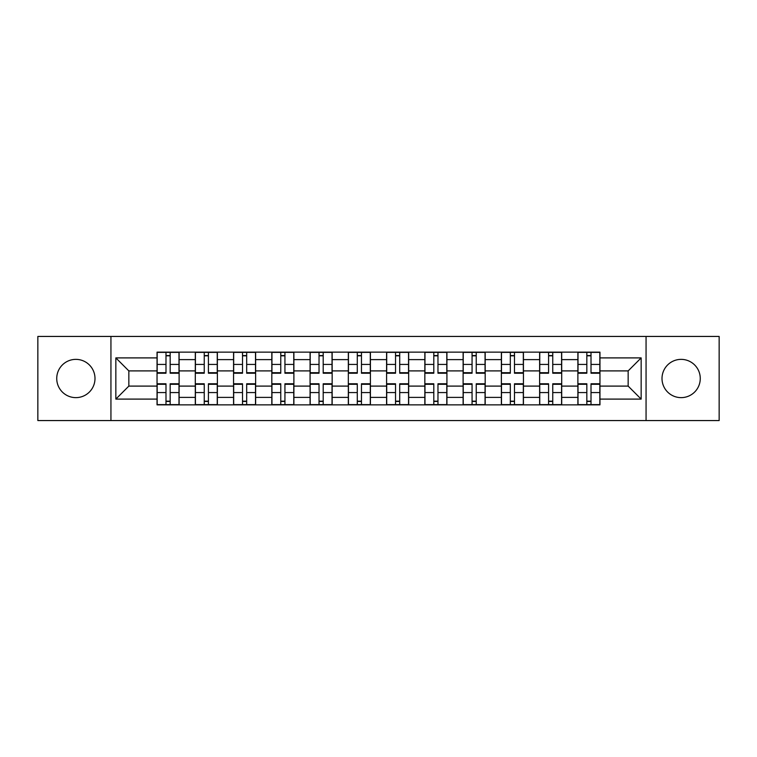 <?xml version="1.0" encoding="UTF-8"?>
<svg xmlns="http://www.w3.org/2000/svg" width="757" height="757" viewBox="0 0 757 757"><rect width="100%" height="100%" fill="white"/><g stroke="black" fill="none" stroke-linecap="round" stroke-linejoin="round"><path stroke-width="1.14" d="M681.139 359.367A19.133 19.133 0 0 0 662.006 378.5A19.133 19.133 0 0 0 681.139 397.633A19.133 19.133 0 0 0 700.263 378.5A19.133 19.133 0 0 0 681.139 359.367M75.861 359.367A19.133 19.133 0 0 0 56.737 378.5A19.133 19.133 0 0 0 75.861 397.633A19.133 19.133 0 0 0 94.994 378.5A19.133 19.133 0 0 0 75.861 359.367M646.062 420.561L719.15 420.561L719.15 336.439L37.85 336.439L37.85 420.561L646.062 420.561L646.062 336.439M195.297 404.863L195.297 359.613L179.116 359.613L179.116 404.863M179.116 359.613L179.116 352.137M195.297 359.613L195.297 352.137M217.373 352.137L217.373 404.863M233.563 404.863L233.563 352.137M255.629 352.137L255.629 404.863M271.82 404.863L271.82 352.137M293.886 352.137L293.886 404.863M310.077 404.863L310.077 352.137M332.153 352.137L332.153 404.863M348.334 404.863L348.334 352.137M370.41 352.137L370.41 404.863M386.59 404.863L386.59 352.137M408.666 352.137L408.666 404.863M424.847 404.863L424.847 352.137M446.923 352.137L446.923 404.863M463.114 404.863L463.114 352.137M485.18 352.137L485.18 404.863M501.371 404.863L501.371 352.137M523.437 352.137L523.437 404.863M539.627 404.863L539.627 352.137M561.703 352.137L561.703 404.863M577.884 404.863L577.884 352.137M577.884 386.098L561.703 386.098M539.627 386.098L523.437 386.098M501.371 386.098L485.18 386.098M463.114 386.098L446.923 386.098M424.847 386.098L408.666 386.098M386.59 386.098L370.41 386.098M348.334 386.098L332.153 386.098M310.077 386.098L293.886 386.098M271.82 386.098L255.629 386.098M233.563 386.098L217.373 386.098M195.297 386.098L179.116 386.098M577.884 370.902L561.703 370.902M539.627 370.902L523.437 370.902M501.371 370.902L485.18 370.902M463.114 370.902L446.923 370.902M424.847 370.902L408.666 370.902M386.59 370.902L370.41 370.902M348.334 370.902L332.153 370.902M310.077 370.902L293.886 370.902M271.82 370.902L255.629 370.902M233.563 370.902L217.373 370.902M195.297 370.902L179.116 370.902M128.841 386.098L157.04 386.098L157.04 370.902L128.841 370.902L128.841 386.098L115.84 399.1L115.84 357.9L157.04 357.9L157.04 370.902M599.96 370.902L599.96 386.098L628.159 386.098L628.159 370.902L599.96 370.902L599.96 352.137L157.04 352.137L157.04 357.9M599.96 357.9L641.16 357.9L641.16 399.1L599.96 399.1L599.96 386.098M157.04 386.098L157.04 404.863L599.96 404.863L599.96 399.1M157.04 399.1L115.84 399.1M110.938 420.561L110.938 336.439M170.164 401.182L165.991 401.182M165.991 355.818L170.164 355.818M208.421 401.182L204.248 401.182M204.248 355.818L208.421 355.818M246.678 401.182L242.514 401.182M242.514 355.818L246.678 355.818M284.935 401.182L280.771 401.182M280.771 355.818L284.935 355.818M323.201 401.182L319.028 401.182M319.028 355.818L323.201 355.818M361.458 401.182L357.285 401.182M357.285 355.818L361.458 355.818M399.715 401.182L395.542 401.182M395.542 355.818L399.715 355.818M437.972 401.182L433.799 401.182M433.799 355.818L437.972 355.818M476.229 401.182L472.065 401.182M472.065 355.818L476.229 355.818M514.486 401.182L510.322 401.182M510.322 355.818L514.486 355.818M552.752 401.182L548.579 401.182M548.579 355.818L552.752 355.818M591.009 401.182L586.836 401.182M586.836 355.818L591.009 355.818M115.84 357.9L128.841 370.902M628.159 386.098L641.16 399.1M628.159 370.902L641.16 357.9M170.164 373.229L170.164 352.383L178.993 352.383L178.993 373.229L170.164 373.229M165.991 355.572L170.164 355.572M170.164 352.383L157.163 352.383L157.163 373.229L165.991 373.229L165.991 352.383L162.433 352.383M165.991 383.771L165.991 404.617L157.163 404.617L157.163 383.771L165.991 383.771M170.164 401.428L165.991 401.428M165.991 404.617L178.993 404.617L178.993 383.771L170.164 383.771L170.164 404.617L173.722 404.617M208.421 373.229L208.421 352.383L217.25 352.383L217.25 373.229L208.421 373.229M204.248 355.572L208.421 355.572M208.421 352.383L195.42 352.383L195.42 373.229L204.248 373.229L204.248 352.383L200.7 352.383M246.678 373.229L246.678 352.383L255.506 352.383L255.506 373.229L246.678 373.229M242.514 355.572L246.678 355.572M246.678 352.383L233.676 352.383L233.676 373.229L242.514 373.229L242.514 352.383L238.957 352.383M204.248 383.771L204.248 404.617L195.42 404.617L195.42 383.771L204.248 383.771M208.421 401.428L204.248 401.428M204.248 404.617L217.25 404.617L217.25 383.771L208.421 383.771L208.421 404.617L211.979 404.617M242.514 383.771L242.514 404.617L233.676 404.617L233.676 383.771L242.514 383.771M246.678 401.428L242.514 401.428M242.514 404.617L255.506 404.617L255.506 383.771L246.678 383.771L246.678 404.617L250.236 404.617M284.935 373.229L284.935 352.383L293.763 352.383L293.763 373.229L284.935 373.229M280.771 355.572L284.935 355.572M284.935 352.383L271.943 352.383L271.943 373.229L280.771 373.229L280.771 352.383L277.213 352.383M323.201 373.229L323.201 352.383L332.03 352.383L332.03 373.229L323.201 373.229M319.028 355.572L323.201 355.572M323.201 352.383L310.2 352.383L310.2 373.229L319.028 373.229L319.028 352.383L315.47 352.383M361.458 373.229L361.458 352.383L370.287 352.383L370.287 373.229L361.458 373.229M357.285 355.572L361.458 355.572M361.458 352.383L348.457 352.383L348.457 373.229L357.285 373.229L357.285 352.383L353.727 352.383M280.771 383.771L280.771 404.617L271.943 404.617L271.943 383.771L280.771 383.771M284.935 401.428L280.771 401.428M280.771 404.617L293.763 404.617L293.763 383.771L284.935 383.771L284.935 404.617L288.493 404.617M319.028 383.771L319.028 404.617L310.2 404.617L310.2 383.771L319.028 383.771M323.201 401.428L319.028 401.428M319.028 404.617L332.03 404.617L332.03 383.771L323.201 383.771L323.201 404.617L326.75 404.617M357.285 383.771L357.285 404.617L348.457 404.617L348.457 383.771L357.285 383.771M361.458 401.428L357.285 401.428M357.285 404.617L370.287 404.617L370.287 383.771L361.458 383.771L361.458 404.617L365.016 404.617M399.715 373.229L399.715 352.383L408.543 352.383L408.543 373.229L399.715 373.229M395.542 355.572L399.715 355.572M399.715 352.383L386.713 352.383L386.713 373.229L395.542 373.229L395.542 352.383L391.984 352.383M395.542 383.771L395.542 404.617L386.713 404.617L386.713 383.771L395.542 383.771M399.715 401.428L395.542 401.428M395.542 404.617L408.543 404.617L408.543 383.771L399.715 383.771L399.715 404.617L403.273 404.617M437.972 373.229L437.972 352.383L446.8 352.383L446.8 373.229L437.972 373.229M433.799 355.572L437.972 355.572M437.972 352.383L424.97 352.383L424.97 373.229L433.799 373.229L433.799 352.383L430.25 352.383M433.799 383.771L433.799 404.617L424.97 404.617L424.97 383.771L433.799 383.771M437.972 401.428L433.799 401.428M433.799 404.617L446.8 404.617L446.8 383.771L437.972 383.771L437.972 404.617L441.53 404.617M476.229 373.229L476.229 352.383L485.057 352.383L485.057 373.229L476.229 373.229M472.065 355.572L476.229 355.572M476.229 352.383L463.237 352.383L463.237 373.229L472.065 373.229L472.065 352.383L468.507 352.383M472.065 383.771L472.065 404.617L463.237 404.617L463.237 383.771L472.065 383.771M476.229 401.428L472.065 401.428M472.065 404.617L485.057 404.617L485.057 383.771L476.229 383.771L476.229 404.617L479.787 404.617M514.486 373.229L514.486 352.383L523.324 352.383L523.324 373.229L514.486 373.229M510.322 355.572L514.486 355.572M514.486 352.383L501.494 352.383L501.494 373.229L510.322 373.229L510.322 352.383L506.764 352.383M510.322 383.771L510.322 404.617L501.494 404.617L501.494 383.771L510.322 383.771M514.486 401.428L510.322 401.428M510.322 404.617L523.324 404.617L523.324 383.771L514.486 383.771L514.486 404.617L518.043 404.617M552.752 373.229L552.752 352.383L561.58 352.383L561.58 373.229L552.752 373.229M548.579 355.572L552.752 355.572M552.752 352.383L539.75 352.383L539.75 373.229L548.579 373.229L548.579 352.383L545.021 352.383M548.579 383.771L548.579 404.617L539.75 404.617L539.75 383.771L548.579 383.771M552.752 401.428L548.579 401.428M548.579 404.617L561.58 404.617L561.58 383.771L552.752 383.771L552.752 404.617L556.3 404.617M591.009 373.229L591.009 352.383L599.837 352.383L599.837 373.229L591.009 373.229M586.836 355.572L591.009 355.572M591.009 352.383L578.007 352.383L578.007 373.229L586.836 373.229L586.836 352.383L583.278 352.383M586.836 383.771L586.836 404.617L578.007 404.617L578.007 383.771L586.836 383.771M591.009 401.428L586.836 401.428M586.836 404.617L599.837 404.617L599.837 383.771L591.009 383.771L591.009 404.617L594.567 404.617M539.627 359.613L523.437 359.613M501.371 359.613L485.18 359.613M463.114 359.613L446.923 359.613M424.847 359.613L408.666 359.613M386.59 359.613L370.41 359.613M348.334 359.613L332.153 359.613M310.077 359.613L293.886 359.613M271.82 359.613L255.629 359.613M233.563 359.613L217.373 359.613M577.884 359.613L561.703 359.613M539.627 397.387L523.437 397.387M501.371 397.387L485.18 397.387M463.114 397.387L446.923 397.387M424.847 397.387L408.666 397.387M386.59 397.387L370.41 397.387M348.334 397.387L332.153 397.387M310.077 397.387L293.886 397.387M271.82 397.387L255.629 397.387M233.563 397.387L217.373 397.387M195.297 397.387L179.116 397.387M577.884 397.387L561.703 397.387M170.164 372.709L178.993 372.709M170.164 364.429L178.993 364.429M157.163 372.709L165.991 372.709M157.163 364.429L165.991 364.429M165.991 384.291L157.163 384.291M165.991 392.571L157.163 392.571M178.993 384.291L170.164 384.291M178.993 392.571L170.164 392.571M208.421 372.709L217.25 372.709M208.421 364.429L217.25 364.429M195.42 372.709L204.248 372.709M195.42 364.429L204.248 364.429M246.678 372.709L255.506 372.709M246.678 364.429L255.506 364.429M233.676 372.709L242.514 372.709M233.676 364.429L242.514 364.429M204.248 384.291L195.42 384.291M204.248 392.571L195.42 392.571M217.25 384.291L208.421 384.291M217.25 392.571L208.421 392.571M242.514 384.291L233.676 384.291M242.514 392.571L233.676 392.571M255.506 384.291L246.678 384.291M255.506 392.571L246.678 392.571M284.935 372.709L293.763 372.709M284.935 364.429L293.763 364.429M271.943 372.709L280.771 372.709M271.943 364.429L280.771 364.429M323.201 372.709L332.03 372.709M323.201 364.429L332.03 364.429M310.2 372.709L319.028 372.709M310.2 364.429L319.028 364.429M361.458 372.709L370.287 372.709M361.458 364.429L370.287 364.429M348.457 372.709L357.285 372.709M348.457 364.429L357.285 364.429M280.771 384.291L271.943 384.291M280.771 392.571L271.943 392.571M293.763 384.291L284.935 384.291M293.763 392.571L284.935 392.571M319.028 384.291L310.2 384.291M319.028 392.571L310.2 392.571M332.03 384.291L323.201 384.291M332.03 392.571L323.201 392.571M357.285 384.291L348.457 384.291M357.285 392.571L348.457 392.571M370.287 384.291L361.458 384.291M370.287 392.571L361.458 392.571M399.715 372.709L408.543 372.709M399.715 364.429L408.543 364.429M386.713 372.709L395.542 372.709M386.713 364.429L395.542 364.429M395.542 384.291L386.713 384.291M395.542 392.571L386.713 392.571M408.543 384.291L399.715 384.291M408.543 392.571L399.715 392.571M437.972 372.709L446.8 372.709M437.972 364.429L446.8 364.429M424.97 372.709L433.799 372.709M424.97 364.429L433.799 364.429M433.799 384.291L424.97 384.291M433.799 392.571L424.97 392.571M446.8 384.291L437.972 384.291M446.8 392.571L437.972 392.571M476.229 372.709L485.057 372.709M476.229 364.429L485.057 364.429M463.237 372.709L472.065 372.709M463.237 364.429L472.065 364.429M472.065 384.291L463.237 384.291M472.065 392.571L463.237 392.571M485.057 384.291L476.229 384.291M485.057 392.571L476.229 392.571M514.486 372.709L523.324 372.709M514.486 364.429L523.324 364.429M501.494 372.709L510.322 372.709M501.494 364.429L510.322 364.429M510.322 384.291L501.494 384.291M510.322 392.571L501.494 392.571M523.324 384.291L514.486 384.291M523.324 392.571L514.486 392.571M552.752 372.709L561.58 372.709M552.752 364.429L561.58 364.429M539.75 372.709L548.579 372.709M539.75 364.429L548.579 364.429M548.579 384.291L539.75 384.291M548.579 392.571L539.75 392.571M561.58 384.291L552.752 384.291M561.58 392.571L552.752 392.571M591.009 372.709L599.837 372.709M591.009 364.429L599.837 364.429M578.007 372.709L586.836 372.709M578.007 364.429L586.836 364.429M586.836 384.291L578.007 384.291M586.836 392.571L578.007 392.571M599.837 384.291L591.009 384.291M599.837 392.571L591.009 392.571"/></g></svg>
